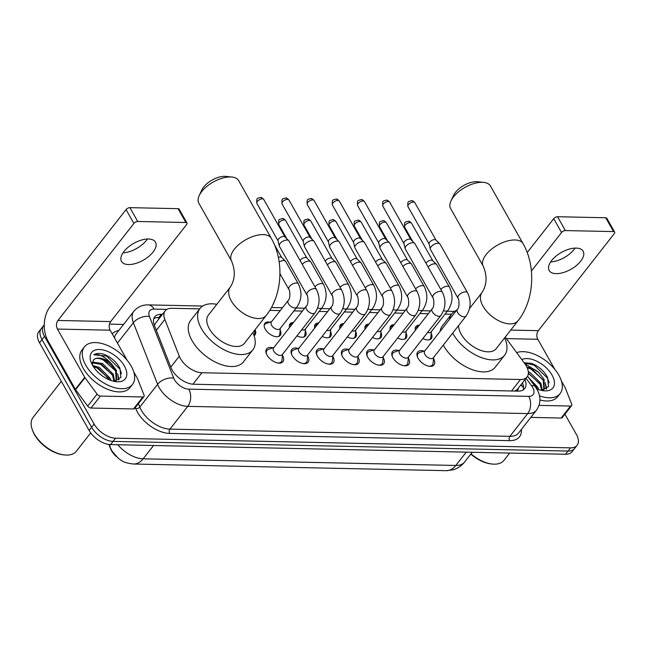 <?xml version="1.0" encoding="UTF-8"?>
<svg xmlns="http://www.w3.org/2000/svg" width="647" height="647" viewBox="0 0 647 647"><rect width="100%" height="100%" fill="white"/><g stroke="black" fill="none" stroke-linecap="round" stroke-linejoin="round"><path stroke-width="0.97" d="M415.423 330.205A9.762 5.435 -141.9 0 1 415.924 326.541A9.762 5.435 -141.9 0 1 419.361 325.182M390.246 329.671A9.762 5.435 -141.9 0 1 390.748 326.007A9.762 5.435 -141.9 0 1 394.185 324.64M365.07 329.137A9.762 5.435 -141.9 0 1 365.571 325.473A9.762 5.435 -141.9 0 1 369 324.107M339.893 328.603A9.762 5.435 -141.9 0 1 340.395 324.94A9.762 5.435 -141.9 0 1 343.824 323.573M314.717 328.061A9.762 5.435 -141.9 0 1 315.218 324.406A9.762 5.435 -141.9 0 1 318.647 323.039M289.541 327.528A9.762 5.435 -141.9 0 1 290.034 323.872A9.762 5.435 -141.9 0 1 293.471 322.505M280.151 330.132A9.762 5.435 -141.9 0 1 280.232 335.372A9.762 5.435 -141.9 0 1 273.01 335.874A9.762 5.435 -141.9 0 1 265.278 329.194A9.762 5.435 -141.9 0 1 264.858 323.33A9.762 5.435 -141.9 0 1 269.961 322.157M433.522 358.551A10.384 5.774 -141.9 0 1 433.587 358.664A10.384 5.774 -141.9 0 1 434.024 364.9A10.384 5.774 -141.9 0 1 426.341 365.442A10.384 5.774 -141.9 0 1 418.116 358.333A10.384 5.774 -141.9 0 1 417.671 352.097A10.384 5.774 -141.9 0 1 423.955 351.062M408.346 358.017A10.384 5.774 -141.9 0 1 408.411 358.131A10.384 5.774 -141.9 0 1 408.847 364.366A10.384 5.774 -141.9 0 1 401.164 364.9A10.384 5.774 -141.9 0 1 392.939 357.799A10.384 5.774 -141.9 0 1 392.494 351.564A10.384 5.774 -141.9 0 1 398.778 350.528M383.161 357.484A10.384 5.774 -141.9 0 1 383.226 357.589A10.384 5.774 -141.9 0 1 383.671 363.832A10.384 5.774 -141.9 0 1 375.988 364.366A10.384 5.774 -141.9 0 1 367.755 357.265A10.384 5.774 -141.9 0 1 367.318 351.022A10.384 5.774 -141.9 0 1 373.602 349.995M357.985 356.942A10.384 5.774 -141.9 0 1 358.05 357.055A10.384 5.774 -141.9 0 1 358.495 363.29A10.384 5.774 -141.9 0 1 350.811 363.832A10.384 5.774 -141.9 0 1 342.578 356.732A10.384 5.774 -141.9 0 1 342.142 350.488A10.384 5.774 -141.9 0 1 348.426 349.461M332.809 356.408A10.384 5.774 -141.9 0 1 332.873 356.521A10.384 5.774 -141.9 0 1 333.318 362.757A10.384 5.774 -141.9 0 1 325.635 363.299A10.384 5.774 -141.9 0 1 317.402 356.19A10.384 5.774 -141.9 0 1 316.957 349.954A10.384 5.774 -141.9 0 1 323.249 348.927M307.632 355.874A10.384 5.774 -141.9 0 1 307.697 355.987A10.384 5.774 -141.9 0 1 308.142 362.223A10.384 5.774 -141.9 0 1 300.459 362.765A10.384 5.774 -141.9 0 1 292.226 355.656A10.384 5.774 -141.9 0 1 291.781 349.42A10.384 5.774 -141.9 0 1 298.065 348.385M282.456 355.34A10.384 5.774 -141.9 0 1 282.521 355.454A10.384 5.774 -141.9 0 1 282.965 361.689A10.384 5.774 -141.9 0 1 275.274 362.231A10.384 5.774 -141.9 0 1 267.049 355.122A10.384 5.774 -141.9 0 1 266.604 348.887A10.384 5.774 -141.9 0 1 272.888 347.851M199.688 308.886L171.787 308.296A18.31 10.182 38.1 0 0 165.203 310.851A18.31 10.182 38.1 0 0 164.831 319.448L179.3 356.214A18.31 10.182 38.1 0 0 180.456 358.616A18.31 10.182 38.1 0 0 201.921 372.745L520.487 379.514A18.31 10.182 38.1 0 0 527.07 376.958A18.31 10.182 38.1 0 0 524.717 363.557L505.234 337.111M108.874 444.449L110.475 448.517A16.474 9.163 38.1 0 0 111.51 450.676A16.474 9.163 38.1 0 0 116.056 456.361M527.07 376.958L517.689 388.936A18.31 10.182 -141.9 0 1 515.481 390.675L515.716 390.683A6.106 3.397 38.1 0 0 518.336 388.119M155.725 322.95L154.415 325.473M514.519 391.055L515.481 390.675M451.46 314.24L445.039 314.102M428.306 313.746L419.863 313.569M403.13 313.213L394.678 313.035M377.953 312.679L369.502 312.493M352.777 312.145L344.325 311.959M327.6 311.603L319.149 311.425M302.424 311.07L293.973 310.892M280.248 310.6L269.783 310.374M255.039 329.744A9.762 5.435 -141.9 0 1 255.055 334.831A9.762 5.435 -141.9 0 1 254.085 335.656M305.327 330.666A9.762 5.435 -141.9 0 1 305.416 335.906A9.762 5.435 -141.9 0 1 296.973 335.842M330.504 331.207A9.762 5.435 -141.9 0 1 330.593 336.44A9.762 5.435 -141.9 0 1 322.157 336.383M355.68 331.741A9.762 5.435 -141.9 0 1 355.769 336.974A9.762 5.435 -141.9 0 1 347.334 336.917M380.857 332.275A9.762 5.435 -141.9 0 1 380.946 337.508A9.762 5.435 -141.9 0 1 372.51 337.451M406.033 332.809A9.762 5.435 -141.9 0 1 406.122 338.041A9.762 5.435 -141.9 0 1 397.687 337.985M431.217 333.342A9.762 5.435 -141.9 0 1 431.298 338.583A9.762 5.435 -141.9 0 1 422.863 338.518M564.936 414.193L576.315 434.315A18.31 10.182 -141.9 0 1 577.1 445.306L574.593 448.5A18.31 10.182 -141.9 0 1 568.009 451.056L113.088 441.391A18.31 10.182 -141.9 0 1 91.623 427.263L42.031 339.61A18.31 10.182 -141.9 0 1 41.254 328.611A18.31 10.182 -141.9 0 0 42.031 339.61L91.623 427.263A18.31 10.182 -141.9 0 0 113.088 441.391L568.009 451.056A18.31 10.182 -141.9 0 0 574.593 448.5L572.094 451.695A18.31 10.182 -141.9 0 1 565.51 454.251L110.588 444.586A18.31 10.182 -141.9 0 1 89.124 430.457L39.532 342.805A18.31 10.182 -141.9 0 1 38.755 331.806L43.753 325.417A18.31 10.182 -141.9 0 1 44.271 324.843M162.51 314.296L161.346 314.272A18.31 10.182 38.1 0 0 154.762 316.828A18.31 10.182 38.1 0 0 154.39 325.417L171.034 367.706A18.31 10.182 38.1 0 0 172.183 370.108A18.31 10.182 38.1 0 0 193.647 384.237L518.134 391.128A18.31 10.182 38.1 0 0 524.717 388.572A18.31 10.182 38.1 0 0 524.96 379.652M577.1 445.306A18.31 10.182 -141.9 0 1 570.508 447.861L115.587 438.197A18.31 10.182 -141.9 0 1 94.122 424.068L44.538 336.416A18.31 10.182 -141.9 0 1 43.753 325.417M109.472 324.123L123.569 324.422M522.461 382.846A18.31 10.182 -141.9 0 1 523.18 389.947M153.8 318.647A18.31 10.182 -141.9 0 1 158.847 317.467L160.003 317.491M148.503 239.01A19.523 9.673 150.5 0 0 128.235 247.146A19.523 9.673 150.5 0 0 121.507 261.396A19.523 9.673 150.5 0 0 128.502 264.558A19.523 9.673 150.5 0 0 148.77 256.43A19.523 9.673 150.5 0 0 155.498 242.172A19.523 9.673 150.5 0 0 148.503 239.01M142.882 396.975A3.049 1.698 38.1 0 0 143.982 396.546L134.6 408.524A3.049 1.698 -141.9 0 1 133.508 408.953L142.882 396.975L100.39 396.069L91.009 408.047A3.049 1.698 -141.9 0 1 87.693 406.098L75.602 389.688A3.049 1.698 -141.9 0 1 75.343 389.284L48.056 341.05A24.408 16.28 91.2 0 1 50.118 306.621L126.068 209.596A3.049 1.512 -29.5 0 1 129.901 207.647L137.73 221.484A3.049 1.512 150.5 0 0 133.897 223.433L57.947 320.459A6.106 4.068 -88.8 0 0 57.429 329.064L84.725 377.306A3.049 1.698 38.1 0 0 84.983 377.711L97.074 394.112A3.049 1.698 38.1 0 0 100.39 396.069M133.508 408.953L91.009 408.047M133.622 250.033A24.408 12.091 150.5 0 0 139.509 246.701M127.208 360.339L110.152 330.188A6.106 4.068 -88.8 0 1 110.661 321.583L186.611 224.549A3.049 1.512 150.5 0 0 186.999 223.005A3.049 1.512 150.5 0 0 185.907 222.511L178.071 208.666L129.901 207.647M178.071 208.666A3.049 1.512 -29.5 0 1 179.162 209.159L186.999 223.005M185.907 222.511L137.73 221.484M143.982 396.546A3.049 1.698 38.1 0 0 144.038 395.115L137.633 378.827A3.049 1.698 38.1 0 0 137.439 378.422L133.743 371.896M147.403 239.018A19.523 9.673 -29.5 0 1 139.218 246.903A19.523 9.673 -29.5 0 1 133.953 249.879A19.523 9.673 -29.5 0 1 122.97 252.84M90.709 432.892L76.338 451.25A27.457 15.277 -141.9 0 1 64.474 454.954L63.414 454.833A26.236 14.598 -141.9 0 1 34.55 434.711A26.236 14.598 -141.9 0 1 32.722 430.805L32.35 429.802A27.457 15.277 -141.9 0 1 33.094 417.396L61.328 381.326M64.474 454.954A27.457 15.277 -141.9 0 1 34.267 433.894A27.457 15.277 -141.9 0 1 32.35 429.802M131.195 366.129A30.514 16.976 -141.9 0 1 132.498 384.455A30.514 16.976 -141.9 0 1 109.925 386.041A30.514 16.976 -141.9 0 1 85.752 365.167A30.514 16.976 -141.9 0 1 84.45 346.841A30.514 16.976 -141.9 0 1 107.03 345.255A30.514 16.976 -141.9 0 1 131.195 366.129M132.498 384.455L129.998 387.65A30.514 16.976 -141.9 0 1 107.426 389.227A30.514 16.976 -141.9 0 1 83.253 368.361A30.514 16.976 -141.9 0 1 81.951 350.035L84.45 346.841M113.937 381.334L120.892 377.436L119.897 368.264C116.25 361.665 110.863 356.982 103.73 354.216C99.549 353.027 96.233 353.213 93.807 354.766C98.951 353.658 104.725 356.537 111.114 363.388A15.253 8.484 -141.9 0 0 93.532 359.999L92.238 364.714M92.57 365.312A21.359 11.881 -141.9 0 1 91.081 362.134A21.359 11.881 -141.9 0 1 100.964 349.615A21.359 11.881 -141.9 0 1 124.378 365.984A21.359 11.881 -141.9 0 1 116.064 381.69A21.359 11.881 -141.9 0 1 92.57 365.312M113.985 381.334L112.505 375.252L101.692 364.479L92.189 362.821M114.656 381.301L113.29 374.257L102.477 363.477L92.319 362.118M109.747 380.024L98.57 368.466L93.362 366.614M111.098 380.533L110.16 378.244L99.355 367.472L92.65 365.45M102.177 375.778L98.854 373.052M115.692 381.172L116.597 380.015L116.411 370.262L111.114 363.388M116.177 380.493L115.635 371.257C111.381 361.867 97.05 355.195 93.532 359.999M115.295 381.229L116.597 380.015M118.975 379.821L117.665 373.707M109.076 378.657L97.212 368.078L94.316 366.817M112.198 374.662L100.334 364.091L97.438 362.821M118.587 380.088L117.908 375.875M115.328 370.674L103.463 360.096L100.568 358.834M121.49 373.642L119.849 369.065L106.585 356.101L93.807 354.766M199.219 195.556L201.824 189.975A16.782 8.314 -29.5 0 1 224.752 176.332A16.782 8.314 -29.5 0 1 225.819 176.405L231.941 177.043A22.88 11.339 150.5 0 0 230.486 176.954A22.88 11.339 150.5 0 0 199.219 195.556A22.88 11.339 150.5 0 0 198.847 203.198L231.472 260.862A22.88 11.339 -29.5 0 1 239.358 244.154A22.88 11.339 -29.5 0 1 263.111 234.618A22.88 11.339 -29.5 0 1 271.303 238.331L238.678 180.659A22.88 11.339 150.5 0 0 231.941 177.043M231.472 260.862C235.565 270.648 235.168 279.399 230.275 287.131L208.399 315.081A22.88 12.73 38.1 0 0 209.377 328.822A22.88 12.73 38.1 0 0 227.509 344.479A22.88 12.73 38.1 0 0 244.437 343.29L266.313 315.34C282.44 295.048 284.413 261.121 271.303 238.331M252.856 332.534A33.563 18.674 -141.9 0 1 252.848 349.873A33.563 18.674 -141.9 0 1 228.011 351.612A33.563 18.674 -141.9 0 1 201.427 328.652A33.563 18.674 -141.9 0 1 199.988 308.498A33.563 18.674 -141.9 0 1 216.818 304.325M252.848 349.873L243.474 361.851A33.563 18.674 -141.9 0 1 218.637 363.59A33.563 18.674 -141.9 0 1 192.046 340.629A33.563 18.674 -141.9 0 1 190.614 320.475L199.988 308.498M450.999 200.91L453.596 195.329A16.782 8.314 -29.5 0 1 476.524 181.686A16.782 8.314 -29.5 0 1 477.591 181.75L483.713 182.397A22.88 11.339 150.5 0 0 482.258 182.308A22.88 11.339 150.5 0 0 450.999 200.91A22.88 11.339 150.5 0 0 450.619 208.544L483.252 266.216A22.88 11.339 -29.5 0 1 491.13 249.507A22.88 11.339 -29.5 0 1 514.883 239.972A22.88 11.339 -29.5 0 1 523.083 243.676L490.458 186.012A22.88 11.339 150.5 0 0 483.713 182.397M458.537 325.643A22.88 12.73 38.1 0 0 461.149 334.167A22.88 12.73 38.1 0 0 479.281 349.825A22.88 12.73 38.1 0 0 496.217 348.636L518.093 320.686C534.22 300.402 536.185 266.475 523.083 243.676M504.628 337.88A33.563 18.674 -141.9 0 1 504.62 355.219A33.563 18.674 -141.9 0 1 479.791 356.966A33.563 18.674 -141.9 0 1 453.199 334.006A33.563 18.674 -141.9 0 1 452.706 333.1M504.62 355.219L495.246 367.197A33.563 18.674 -141.9 0 1 470.409 368.944A33.563 18.674 -141.9 0 1 443.818 345.983A33.563 18.674 -141.9 0 1 443.324 345.077M449.511 319.359A33.563 18.674 -141.9 0 1 451.768 313.844A33.563 18.674 -141.9 0 1 456.58 310.334M440.13 331.337A33.563 18.674 -141.9 0 1 442.386 325.829L451.768 313.844M277.846 362.999A9.155 5.095 38.1 0 0 281.364 361.73A9.155 5.095 38.1 0 0 282.003 360.064L282.561 354.265M273.818 351.208A5.491 3.057 38.1 0 0 278.17 354.968A5.491 3.057 38.1 0 0 282.238 354.677L314.992 312.833A5.491 3.057 38.1 0 1 313.269 313.601A5.491 3.057 38.1 0 1 306.573 309.363A5.491 3.057 38.1 0 1 306.338 306.063L273.584 347.908A5.491 3.057 38.1 0 0 273.818 351.208M316.472 289.532A5.491 2.717 -29.5 0 0 314.757 288.659A5.491 2.717 -29.5 0 0 314.507 288.643A5.491 2.717 -29.5 0 0 308.805 290.932A5.491 2.717 -29.5 0 0 306.913 294.943L279.407 246.313A5.491 2.717 -29.5 0 1 279.261 245.949A5.491 2.717 -29.5 0 1 280.094 243.523A5.491 2.717 -29.5 0 1 287.001 240.021A5.491 2.717 -29.5 0 1 288.724 240.595A5.491 2.717 -29.5 0 1 288.966 240.91L316.472 289.532C320.362 297.685 319.869 305.449 314.992 312.833M278.121 240.951A3.963 1.965 -29.5 0 1 278.024 240.684A3.963 1.965 -29.5 0 1 278.622 238.937A3.963 1.965 -29.5 0 1 283.604 236.406A3.963 1.965 -29.5 0 1 284.858 236.818L288.724 240.595M273.907 347.496L268.416 349.429A9.155 5.095 38.1 0 0 266.952 350.448A9.155 5.095 38.1 0 0 266.564 354.168M303.022 363.533A9.155 5.095 38.1 0 0 306.541 362.263A9.155 5.095 38.1 0 0 307.179 360.597L307.737 354.799M298.995 351.742A5.491 3.057 38.1 0 0 303.346 355.502A5.491 3.057 38.1 0 0 307.414 355.211L340.168 313.366A5.491 3.057 38.1 0 1 338.446 314.135A5.491 3.057 38.1 0 1 331.749 309.897A5.491 3.057 38.1 0 1 331.515 306.597L298.76 348.442A5.491 3.057 38.1 0 0 298.995 351.742M341.656 290.066A5.491 2.717 -29.5 0 0 339.934 289.193A5.491 2.717 -29.5 0 0 339.683 289.177A5.491 2.717 -29.5 0 0 333.989 291.465A5.491 2.717 -29.5 0 0 332.097 295.477L304.583 246.855A5.491 2.717 -29.5 0 1 304.438 246.483A5.491 2.717 -29.5 0 1 305.271 244.056A5.491 2.717 -29.5 0 1 312.178 240.555A5.491 2.717 -29.5 0 1 313.9 241.129A5.491 2.717 -29.5 0 1 314.143 241.444L341.656 290.066C345.538 298.218 345.045 305.982 340.168 313.366M303.297 241.485A3.963 1.965 -29.5 0 1 303.2 241.226A3.963 1.965 -29.5 0 1 303.799 239.471A3.963 1.965 -29.5 0 1 308.781 236.939A3.963 1.965 -29.5 0 1 310.034 237.36L313.9 241.129M299.084 348.029L293.592 349.962A9.155 5.095 38.1 0 0 292.129 350.981A9.155 5.095 38.1 0 0 291.74 354.702M328.199 364.067A9.155 5.095 38.1 0 0 331.725 362.797A9.155 5.095 38.1 0 0 332.356 361.131L332.914 355.332M324.171 352.275A5.491 3.057 38.1 0 0 328.522 356.036A5.491 3.057 38.1 0 0 332.59 355.753L365.345 313.9A5.491 3.057 38.1 0 1 363.622 314.668A5.491 3.057 38.1 0 1 356.934 310.431A5.491 3.057 38.1 0 1 356.699 307.131L323.937 348.976A5.491 3.057 38.1 0 0 324.171 352.275M366.833 290.6A5.491 2.717 -29.5 0 0 365.118 289.727A5.491 2.717 -29.5 0 0 364.868 289.71A5.491 2.717 -29.5 0 0 359.166 291.999A5.491 2.717 -29.5 0 0 357.273 296.011L329.76 247.389A5.491 2.717 -29.5 0 1 329.622 247.025A5.491 2.717 -29.5 0 1 330.447 244.598A5.491 2.717 -29.5 0 1 337.354 241.088A5.491 2.717 -29.5 0 1 339.077 241.671A5.491 2.717 -29.5 0 1 339.319 241.978L366.833 290.6C370.715 298.752 370.221 306.516 365.345 313.9M328.482 242.018A3.963 1.965 -29.5 0 1 328.377 241.76A3.963 1.965 -29.5 0 1 328.975 240.005A3.963 1.965 -29.5 0 1 333.965 237.473A3.963 1.965 -29.5 0 1 335.211 237.894L339.077 241.671M324.268 348.563L318.769 350.496A9.155 5.095 38.1 0 0 317.305 351.515A9.155 5.095 38.1 0 0 316.917 355.235M353.383 364.601A9.155 5.095 38.1 0 0 356.901 363.331A9.155 5.095 38.1 0 0 357.532 361.665L358.09 355.866M349.356 352.809A5.491 3.057 38.1 0 0 353.707 356.57A5.491 3.057 38.1 0 0 357.767 356.287L390.521 314.442A5.491 3.057 38.1 0 1 388.798 315.202A5.491 3.057 38.1 0 1 382.11 310.964A5.491 3.057 38.1 0 1 381.876 307.665L349.121 349.517A5.491 3.057 38.1 0 0 349.356 352.809M392.009 291.134A5.491 2.717 -29.5 0 0 390.295 290.26A5.491 2.717 -29.5 0 0 390.044 290.244A5.491 2.717 -29.5 0 0 384.342 292.533A5.491 2.717 -29.5 0 0 382.45 296.544L354.936 247.922A5.491 2.717 -29.5 0 1 354.799 247.558A5.491 2.717 -29.5 0 1 355.632 245.132A5.491 2.717 -29.5 0 1 362.53 241.622A5.491 2.717 -29.5 0 1 364.261 242.204A5.491 2.717 -29.5 0 1 364.496 242.512L392.009 291.134C395.891 299.286 395.398 307.058 390.521 314.442M353.658 242.56A3.963 1.965 -29.5 0 1 353.553 242.293A3.963 1.965 -29.5 0 1 354.152 240.538A3.963 1.965 -29.5 0 1 359.142 238.007A3.963 1.965 -29.5 0 1 360.387 238.428L364.261 242.204M349.445 349.097L343.953 351.03A9.155 5.095 38.1 0 0 342.481 352.049A9.155 5.095 38.1 0 0 342.093 355.769M378.56 365.134A9.155 5.095 38.1 0 0 382.078 363.865A9.155 5.095 38.1 0 0 382.709 362.199L383.267 356.408M374.532 353.351A5.491 3.057 38.1 0 0 378.883 357.104A5.491 3.057 38.1 0 0 382.943 356.82L415.697 314.976A5.491 3.057 38.1 0 1 413.975 315.736A5.491 3.057 38.1 0 1 407.286 311.498A5.491 3.057 38.1 0 1 407.052 308.207L374.298 350.051A5.491 3.057 38.1 0 0 374.532 353.351M417.186 291.676A5.491 2.717 -29.5 0 0 415.471 290.794A5.491 2.717 -29.5 0 0 415.22 290.786A5.491 2.717 -29.5 0 0 409.519 293.067A5.491 2.717 -29.5 0 0 407.626 297.078L380.113 248.456A5.491 2.717 -29.5 0 1 379.975 248.092A5.491 2.717 -29.5 0 1 380.808 245.666A5.491 2.717 -29.5 0 1 387.707 242.156A5.491 2.717 -29.5 0 1 389.437 242.738A5.491 2.717 -29.5 0 1 389.672 243.046L417.186 291.676C421.068 299.82 420.574 307.592 415.697 314.976M378.835 243.094A3.963 1.965 -29.5 0 1 378.73 242.827A3.963 1.965 -29.5 0 1 379.328 241.072A3.963 1.965 -29.5 0 1 384.318 238.541A3.963 1.965 -29.5 0 1 385.563 238.961L389.437 242.738M374.621 349.639L369.13 351.564A9.155 5.095 38.1 0 0 367.658 352.583A9.155 5.095 38.1 0 0 367.278 356.303M403.736 365.676A9.155 5.095 38.1 0 0 407.254 364.407A9.155 5.095 38.1 0 0 407.885 362.732L408.443 356.942M399.709 353.885A5.491 3.057 38.1 0 0 404.06 357.637A5.491 3.057 38.1 0 0 408.12 357.354L440.874 315.51A5.491 3.057 38.1 0 1 439.151 316.27A5.491 3.057 38.1 0 1 432.463 312.04A5.491 3.057 38.1 0 1 432.228 308.74L399.474 350.585A5.491 3.057 38.1 0 0 399.709 353.885M442.362 292.209A5.491 2.717 -29.5 0 0 440.647 291.328A5.491 2.717 -29.5 0 0 440.397 291.32A5.491 2.717 -29.5 0 0 434.695 293.609A5.491 2.717 -29.5 0 0 432.803 297.612L405.297 248.99A5.491 2.717 -29.5 0 1 405.151 248.626A5.491 2.717 -29.5 0 1 405.984 246.2A5.491 2.717 -29.5 0 1 412.883 242.69A5.491 2.717 -29.5 0 1 414.614 243.272A5.491 2.717 -29.5 0 1 414.856 243.579L442.362 292.209C446.252 300.362 445.751 308.126 440.874 315.51M404.011 243.628A3.963 1.965 -29.5 0 1 403.906 243.361A3.963 1.965 -29.5 0 1 404.512 241.614A3.963 1.965 -29.5 0 1 409.494 239.075A3.963 1.965 -29.5 0 1 410.74 239.495L414.614 243.272M399.797 350.173L394.306 352.105A9.155 5.095 38.1 0 0 392.842 353.116A9.155 5.095 38.1 0 0 392.454 356.837M428.912 366.21A9.155 5.095 38.1 0 0 432.431 364.94A9.155 5.095 38.1 0 0 433.069 363.274L433.627 357.476M424.885 354.419A5.491 3.057 38.1 0 0 429.236 358.171A5.491 3.057 38.1 0 0 433.296 357.888L466.058 316.043A5.491 3.057 38.1 0 1 464.328 316.812A5.491 3.057 38.1 0 1 457.639 312.574A5.491 3.057 38.1 0 1 457.405 309.274L424.65 351.119A5.491 3.057 38.1 0 0 424.885 354.419M467.538 292.743A5.491 2.717 -29.5 0 0 465.824 291.862A5.491 2.717 -29.5 0 0 465.573 291.854A5.491 2.717 -29.5 0 0 459.871 294.142A5.491 2.717 -29.5 0 0 457.979 298.154L430.473 249.524A5.491 2.717 -29.5 0 1 430.328 249.16A5.491 2.717 -29.5 0 1 431.161 246.733A5.491 2.717 -29.5 0 1 438.059 243.232A5.491 2.717 -29.5 0 1 439.79 243.806A5.491 2.717 -29.5 0 1 440.033 244.121L467.538 292.743C471.428 300.895 470.927 308.659 466.058 316.043M429.187 244.162A3.963 1.965 -29.5 0 1 429.082 243.895A3.963 1.965 -29.5 0 1 429.689 242.148A3.963 1.965 -29.5 0 1 434.671 239.616A3.963 1.965 -29.5 0 1 435.916 240.029L439.79 243.806M424.974 350.706L419.482 352.639A9.155 5.095 38.1 0 0 418.019 353.658A9.155 5.095 38.1 0 0 417.63 357.379M253.956 335.259L253.956 335.259A9.155 5.095 38.1 0 0 254.586 333.593L254.942 329.865M278.137 336.602A9.155 5.095 38.1 0 0 279.132 335.793A9.155 5.095 38.1 0 0 279.763 334.127L280.321 328.328M288.222 300.41L271.352 321.971A5.491 3.057 38.1 0 0 271.586 325.271A5.491 3.057 38.1 0 0 275.937 329.032A5.491 3.057 38.1 0 0 279.997 328.741L296.876 307.179A5.491 3.057 38.1 0 1 295.153 307.948A5.491 3.057 38.1 0 1 288.457 303.71A5.491 3.057 38.1 0 1 288.222 300.41C291.093 298.218 289.403 288.222 288.805 289.29A5.491 2.717 -29.5 0 1 290.697 285.278A5.491 2.717 -29.5 0 1 296.391 282.99A5.491 2.717 -29.5 0 1 296.649 283.006A5.491 2.717 -29.5 0 1 298.364 283.879L285.675 261.461A5.491 2.717 -29.5 0 0 285.44 261.145A5.491 2.717 -29.5 0 0 283.709 260.571A5.491 2.717 -29.5 0 0 279.18 262.019M278.356 257.344A3.963 1.965 -29.5 0 1 280.321 256.956A3.963 1.965 -29.5 0 1 281.566 257.377L285.44 261.145M271.675 321.559L266.184 323.492A9.155 5.095 38.1 0 0 264.712 324.511A9.155 5.095 38.1 0 0 264.162 325.667M303.314 337.144A9.155 5.095 38.1 0 0 304.308 336.327A9.155 5.095 38.1 0 0 304.939 334.661L305.497 328.862M301.72 329.784A5.491 3.057 38.1 0 0 305.174 329.283L322.052 307.713A5.491 3.057 38.1 0 1 320.33 308.482A5.491 3.057 38.1 0 1 317.709 307.883M302.214 264.332A5.491 2.717 -29.5 0 1 308.886 261.105A5.491 2.717 -29.5 0 1 310.617 261.687A5.491 2.717 -29.5 0 1 310.851 261.995L323.54 284.413C327.422 292.565 326.929 300.329 322.052 307.713M300.119 260.628A3.963 1.965 -29.5 0 1 300.507 260.021A3.963 1.965 -29.5 0 1 305.497 257.49A3.963 1.965 -29.5 0 1 306.743 257.91L310.617 261.687M292.63 323.581L291.36 324.026A9.155 5.095 38.1 0 0 289.888 325.045A9.155 5.095 38.1 0 0 289.338 326.201M328.49 337.677A9.155 5.095 38.1 0 0 329.485 336.861A9.155 5.095 38.1 0 0 330.124 335.195L330.674 329.396M326.897 330.318A5.491 3.057 38.1 0 0 330.35 329.816L347.229 308.255A5.491 3.057 38.1 0 1 345.506 309.015A5.491 3.057 38.1 0 1 342.886 308.417M327.398 264.866A5.491 2.717 -29.5 0 1 334.062 261.639A5.491 2.717 -29.5 0 1 335.793 262.221A5.491 2.717 -29.5 0 1 336.028 262.528L348.717 284.947C352.599 293.099 352.105 300.871 347.229 308.255M325.295 261.162A3.963 1.965 -29.5 0 1 325.684 260.555A3.963 1.965 -29.5 0 1 330.674 258.024A3.963 1.965 -29.5 0 1 331.919 258.444L335.793 262.221M317.806 324.115L316.537 324.559A9.155 5.095 38.1 0 0 315.073 325.578A9.155 5.095 38.1 0 0 314.523 326.743M353.666 338.211A9.155 5.095 38.1 0 0 354.661 337.394A9.155 5.095 38.1 0 0 355.3 335.728L355.858 329.938M352.073 330.852A5.491 3.057 38.1 0 0 355.526 330.35L372.405 308.789A5.491 3.057 38.1 0 1 370.682 309.549A5.491 3.057 38.1 0 1 368.062 308.951M352.575 265.399A5.491 2.717 -29.5 0 1 359.239 262.172A5.491 2.717 -29.5 0 1 360.969 262.755A5.491 2.717 -29.5 0 1 361.212 263.062L373.893 285.489C377.783 293.633 377.282 301.405 372.405 308.789M350.472 261.695A3.963 1.965 -29.5 0 1 350.868 261.089A3.963 1.965 -29.5 0 1 355.85 258.557A3.963 1.965 -29.5 0 1 357.095 258.978L360.969 262.755M342.983 324.648L341.713 325.093A9.155 5.095 38.1 0 0 340.249 326.112A9.155 5.095 38.1 0 0 339.699 327.277M378.843 338.745A9.155 5.095 38.1 0 0 379.838 337.928A9.155 5.095 38.1 0 0 380.476 336.262L381.034 330.471M377.25 331.393A5.491 3.057 38.1 0 0 380.711 330.884L397.582 309.323A5.491 3.057 38.1 0 1 395.859 310.083A5.491 3.057 38.1 0 1 393.239 309.484M377.751 265.933A5.491 2.717 -29.5 0 1 384.423 262.706A5.491 2.717 -29.5 0 1 386.146 263.289A5.491 2.717 -29.5 0 1 386.388 263.596L399.07 286.023C402.96 294.175 402.458 301.939 397.582 309.323M375.656 262.229A3.963 1.965 -29.5 0 1 376.044 261.631A3.963 1.965 -29.5 0 1 381.026 259.091A3.963 1.965 -29.5 0 1 382.272 259.512L386.146 263.289M368.159 325.182L366.889 325.635A9.155 5.095 38.1 0 0 365.426 326.646A9.155 5.095 38.1 0 0 364.876 327.811M404.019 339.279A9.155 5.095 38.1 0 0 405.014 338.47A9.155 5.095 38.1 0 0 405.653 336.796L406.211 331.005M402.434 331.927A5.491 3.057 38.1 0 0 405.887 331.418L422.766 309.856A5.491 3.057 38.1 0 1 421.043 310.625A5.491 3.057 38.1 0 1 418.415 310.018M402.927 266.467A5.491 2.717 -29.5 0 1 409.6 263.248A5.491 2.717 -29.5 0 1 411.322 263.822A5.491 2.717 -29.5 0 1 411.565 264.138L424.246 286.556C428.136 294.708 427.643 302.472 422.766 309.856M400.833 262.763A3.963 1.965 -29.5 0 1 401.221 262.164A3.963 1.965 -29.5 0 1 406.203 259.633A3.963 1.965 -29.5 0 1 407.456 260.045L411.322 263.822M393.344 325.716L392.066 326.169A9.155 5.095 38.1 0 0 390.602 327.18A9.155 5.095 38.1 0 0 390.052 328.344M429.204 339.812A9.155 5.095 38.1 0 0 430.198 339.004A9.155 5.095 38.1 0 0 430.829 337.338L431.387 331.539M427.61 332.461A5.491 3.057 38.1 0 0 431.064 331.951L447.942 310.39A5.491 3.057 38.1 0 1 446.22 311.158A5.491 3.057 38.1 0 1 443.599 310.552M428.104 267.009A5.491 2.717 -29.5 0 1 434.776 263.782A5.491 2.717 -29.5 0 1 436.499 264.356A5.491 2.717 -29.5 0 1 436.741 264.672L449.43 287.09C453.312 295.242 452.819 303.006 447.942 310.39M426.009 263.297A3.963 1.965 -29.5 0 1 426.397 262.698A3.963 1.965 -29.5 0 1 431.379 260.167A3.963 1.965 -29.5 0 1 432.633 260.579L436.499 264.356M418.52 326.258L417.242 326.703A9.155 5.095 38.1 0 0 415.778 327.722A9.155 5.095 38.1 0 0 415.228 328.878M576.154 248.092A19.523 9.673 150.5 0 0 555.886 256.228A19.523 9.673 150.5 0 0 549.157 270.486A19.523 9.673 150.5 0 0 556.153 273.649A19.523 9.673 150.5 0 0 576.42 265.513A19.523 9.673 150.5 0 0 583.149 251.254A19.523 9.673 150.5 0 0 576.154 248.092M570.533 406.057A3.049 1.698 38.1 0 0 571.633 405.637L562.259 417.614A3.049 1.698 -141.9 0 1 561.159 418.035L570.533 406.057L539.056 405.394M561.159 418.035L530.831 417.396M561.281 259.123A24.408 12.091 150.5 0 0 567.16 255.791M527.208 252.556L553.719 218.678A3.049 1.512 -29.5 0 1 557.552 216.729L565.381 230.575A3.049 1.512 150.5 0 0 561.547 232.524L531.389 271.044M554.859 369.421L537.803 339.279A6.106 4.068 -88.8 0 1 538.32 330.666L614.27 233.64A3.049 1.512 150.5 0 0 614.65 232.087A3.049 1.512 150.5 0 0 613.558 231.594L605.729 217.756L557.552 216.729M605.729 217.756A3.049 1.512 -29.5 0 1 606.821 218.249L614.65 232.087M613.558 231.594L565.381 230.575M571.633 405.637A3.049 1.698 38.1 0 0 571.697 404.197L565.284 387.917A3.049 1.698 38.1 0 0 565.09 387.513L561.394 380.978M575.054 248.108A19.523 9.673 -29.5 0 1 566.869 255.994A19.523 9.673 -29.5 0 1 561.604 258.97A19.523 9.673 -29.5 0 1 550.629 261.93M509.682 453.062L503.989 460.341A27.457 15.277 -141.9 0 1 492.132 464.036L491.073 463.923A26.236 14.598 -141.9 0 1 470.814 454.105M492.132 464.036A27.457 15.277 -141.9 0 1 471.016 453.846M516.686 352.647A30.514 16.976 -141.9 0 1 558.854 375.22A30.514 16.976 -141.9 0 1 560.156 393.538A30.514 16.976 -141.9 0 1 539.509 395.867M560.156 393.538L557.657 396.732A30.514 16.976 -141.9 0 1 539.946 399.975M541.588 390.424L548.543 386.518L547.548 377.347C543.901 370.747 538.514 366.065 531.389 363.307L524.135 362.765M524.782 363.638L538.765 372.47A15.253 8.484 -141.9 0 0 526.941 367.213M521.797 359.586A21.359 11.881 -141.9 0 1 552.037 375.074A21.359 11.881 -141.9 0 1 543.723 390.78A21.359 11.881 -141.9 0 1 536.687 388.815M541.636 390.424L540.164 384.342L528.373 373.084M542.307 390.384L540.941 383.339L530.128 372.567L528.316 371.726M537.406 389.114L530.872 380.695M538.757 389.615L537.819 387.335L528.405 377.347M543.351 390.254L544.248 389.106L544.07 379.344L538.765 372.47M543.836 389.583L543.286 380.347L532.473 369.574L527.159 367.698M542.946 390.319L544.248 389.106M546.626 388.912L545.316 382.798M536.727 387.747L531.939 382.151M539.857 383.752L528.356 373.368M546.246 389.179L545.558 384.965M542.979 379.757L531.114 369.178L528.219 367.917M549.141 382.733L547.508 378.155L534.236 365.191L524.232 362.894M170.792 367.092L179.3 356.214M523.52 387.974L522.493 386.477A18.31 6.81 143.6 0 0 520.528 385.321M157.828 317.483A18.31 12.212 91.2 0 1 159.025 318.736M154.762 324.568A18.31 11.056 158.5 0 0 154.091 324.584M515.716 390.683A18.31 12.212 91.2 0 1 515.942 391.087M192.952 384.205L201.921 372.745M156.315 330.318L164.831 319.448M511.502 390.99L520.487 379.514M109.812 444.546A21.359 12.891 158.5 0 0 110.362 447.732L109.076 444.473M117.819 444.74A24.408 13.579 38.1 0 0 143.141 458.812L455.812 465.46A24.408 13.579 38.1 0 0 464.595 462.047C461.521 465.897 457.639 468.485 452.94 469.827L446.228 470.668A21.359 14.25 -88.8 0 0 455.812 465.46L466.236 452.14M153.565 445.5L143.141 458.812A21.359 14.25 91.2 0 1 133.549 464.02C122.566 462.751 121.871 460.527 118.458 458.497L111.842 450.83L110.362 447.732M565.51 454.251L570.508 447.861M110.588 444.586L115.587 438.197M89.124 430.457L94.122 424.068M39.532 342.805L44.538 336.416M166.918 309.371L154.115 309.104A12.204 6.785 38.1 0 0 149.473 316.537L173.711 378.123A12.204 6.785 38.1 0 0 174.48 379.724A12.204 6.785 38.1 0 0 188.795 389.146L528.728 396.368A12.204 6.785 38.1 0 0 532.602 387.335A12.204 6.785 38.1 0 0 531.559 385.733L526.051 378.26M528.728 396.368A12.204 8.144 -88.8 0 1 527.701 413.579L187.759 406.356A24.408 13.579 -141.9 0 1 159.138 387.521A24.408 13.579 -141.9 0 1 157.601 384.318L139.792 407.076A24.408 13.579 38.1 0 0 141.329 410.279A24.408 13.579 38.1 0 0 169.943 429.115L509.885 436.345A24.408 13.579 38.1 0 0 518.668 432.932L536.484 410.174A24.408 13.579 -141.9 0 1 527.701 413.579L509.885 436.345A3.049 2.038 91.2 0 0 509.626 440.647L169.684 433.417A3.049 2.038 91.2 0 1 169.943 429.115L187.759 406.356A12.204 8.144 -88.8 0 0 188.795 389.146M536.484 410.174C540.916 403.582 541.078 396.635 536.97 389.308L535.134 386.477A12.204 4.537 143.6 0 0 531.559 385.733M169.684 433.417A27.457 15.277 -141.9 0 1 137.487 412.228A27.457 15.277 -141.9 0 1 135.765 408.629L135.344 407.578M112.263 333.925A27.457 15.277 -141.9 0 1 118.797 330.512M521.417 429.422A27.457 15.277 -141.9 0 1 509.626 440.647M173.711 378.123A12.204 7.368 158.5 0 0 157.601 384.318L133.371 322.732L117.439 343.08M149.473 316.537A12.204 7.368 158.5 0 0 133.371 322.732A24.408 13.579 -141.9 0 1 133.864 311.272L116.048 334.03A24.408 13.579 38.1 0 0 114.446 337.783M138.434 403.631L139.792 407.076A3.049 1.844 -21.5 0 1 135.765 408.629M154.115 309.104A12.204 8.144 -88.8 0 0 148.123 304.883C142.275 304.786 137.52 306.913 133.864 311.272M158.847 317.467L161.346 314.272M110.661 321.583L57.947 320.459M110.152 330.188L57.429 329.064M75.343 389.284L84.725 377.306M133.897 223.433L126.068 209.596M84.983 377.711L75.602 389.688M87.693 406.098L97.074 394.112M230.275 287.131A22.88 12.73 38.1 0 0 231.254 300.871A22.88 12.73 38.1 0 0 258.088 318.534A22.88 12.73 38.1 0 0 266.313 315.34M483.252 266.216C487.337 275.994 486.94 284.753 482.055 292.476A22.88 12.73 38.1 0 0 483.034 306.217A22.88 12.73 38.1 0 0 509.86 323.88A22.88 12.73 38.1 0 0 518.093 320.686M263.782 199.494C262.27 197.869 261.153 197.198 260.418 197.481C257.296 198.75 256.382 197.092 256.875 203.401A3.963 1.965 -29.5 0 1 258.242 200.505A3.963 1.965 -29.5 0 1 262.358 198.847A3.963 1.965 -29.5 0 1 263.782 199.494L284.955 236.923M260.418 197.481A3.963 2.645 91.2 0 1 262.358 198.847M288.958 200.028C287.454 198.403 286.33 197.731 285.594 198.014C282.472 199.284 281.558 197.626 282.052 203.934A3.963 1.965 -29.5 0 1 283.418 201.039A3.963 1.965 -29.5 0 1 287.535 199.389A3.963 1.965 -29.5 0 1 288.958 200.028L310.139 237.457M285.594 198.014A3.963 2.645 91.2 0 1 287.535 199.389M314.135 200.562C312.63 198.936 311.506 198.265 310.77 198.548C307.657 199.818 306.735 198.16 307.236 204.468A3.963 1.965 -29.5 0 1 308.603 201.573A3.963 1.965 -29.5 0 1 312.719 199.923A3.963 1.965 -29.5 0 1 314.135 200.562L335.316 237.991M310.77 198.548A3.963 2.645 91.2 0 1 312.719 199.923M339.311 201.096C337.807 199.47 336.683 198.799 335.947 199.082C332.833 200.36 331.911 198.694 332.412 205.002A3.963 1.965 -29.5 0 1 333.779 202.107A3.963 1.965 -29.5 0 1 337.896 200.457A3.963 1.965 -29.5 0 1 339.311 201.096L360.492 238.525M335.947 199.082A3.963 2.645 91.2 0 1 337.896 200.457M364.496 201.629C362.983 200.004 361.859 199.341 361.123 199.624C358.009 200.893 357.087 199.227 357.589 205.536A3.963 1.965 -29.5 0 1 358.956 202.64A3.963 1.965 -29.5 0 1 363.072 200.991A3.963 1.965 -29.5 0 1 364.496 201.629L385.669 239.067M361.123 199.624A3.963 2.645 91.2 0 1 363.072 200.991M389.672 202.171C388.16 200.546 387.035 199.874 386.299 200.158C383.186 201.427 382.272 199.769 382.765 206.078A3.963 1.965 -29.5 0 1 384.132 203.182A3.963 1.965 -29.5 0 1 388.249 201.524A3.963 1.965 -29.5 0 1 389.672 202.171L410.845 239.6M386.299 200.158A3.963 2.645 91.2 0 1 388.249 201.524M414.848 202.705C413.336 201.08 412.212 200.408 411.476 200.691C408.362 201.961 407.448 200.303 407.942 206.611A3.963 1.965 -29.5 0 1 409.308 203.716A3.963 1.965 -29.5 0 1 413.425 202.058A3.963 1.965 -29.5 0 1 414.848 202.705L436.021 240.134M411.476 200.691A3.963 2.645 91.2 0 1 413.425 202.058M285.667 220.578C284.162 218.953 283.038 218.282 282.302 218.565C279.189 219.834 278.267 218.176 278.768 224.485A3.963 1.965 -29.5 0 1 280.135 221.589A3.963 1.965 -29.5 0 1 284.251 219.94A3.963 1.965 -29.5 0 1 285.667 220.578L306.848 258.007M282.302 218.565A3.963 2.645 91.2 0 1 284.251 219.94M314.903 286.75A5.491 2.717 -29.5 0 1 321.575 283.523A5.491 2.717 -29.5 0 1 321.826 283.54A5.491 2.717 -29.5 0 1 323.54 284.413M310.851 221.112C309.339 219.487 308.215 218.815 307.479 219.107C304.365 220.376 303.443 218.71 303.944 225.019A3.963 1.965 -29.5 0 1 305.311 222.123A3.963 1.965 -29.5 0 1 309.428 220.473A3.963 1.965 -29.5 0 1 310.851 221.112L332.024 258.541M307.479 219.107A3.963 2.645 91.2 0 1 309.428 220.473M340.079 287.284A5.491 2.717 -29.5 0 1 346.752 284.057A5.491 2.717 -29.5 0 1 347.002 284.073A5.491 2.717 -29.5 0 1 348.717 284.947M336.028 221.646C334.515 220.02 333.391 219.357 332.655 219.64C329.541 220.91 328.627 219.244 329.121 225.552A3.963 1.965 -29.5 0 1 330.488 222.657A3.963 1.965 -29.5 0 1 334.604 221.007A3.963 1.965 -29.5 0 1 336.028 221.646L357.201 259.083M332.655 219.64A3.963 2.645 91.2 0 1 334.604 221.007M365.256 287.818A5.491 2.717 -29.5 0 1 371.928 284.599A5.491 2.717 -29.5 0 1 372.179 284.607A5.491 2.717 -29.5 0 1 373.893 285.489M361.204 222.188C359.692 220.562 358.567 219.891 357.831 220.174C354.718 221.444 353.804 219.786 354.297 226.094A3.963 1.965 -29.5 0 1 355.664 223.199A3.963 1.965 -29.5 0 1 359.781 221.541A3.963 1.965 -29.5 0 1 361.204 222.188L382.377 259.617M357.831 220.174A3.963 2.645 91.2 0 1 359.781 221.541M390.432 288.352A5.491 2.717 -29.5 0 1 397.104 285.133A5.491 2.717 -29.5 0 1 397.355 285.141A5.491 2.717 -29.5 0 1 399.07 286.023M386.38 222.722C384.868 221.096 383.752 220.425 383.016 220.708C379.894 221.978 378.98 220.32 379.474 226.628A3.963 1.965 -29.5 0 1 380.84 223.733A3.963 1.965 -29.5 0 1 384.957 222.075A3.963 1.965 -29.5 0 1 386.38 222.722L407.553 260.151M383.016 220.708A3.963 2.645 91.2 0 1 384.957 222.075M415.609 288.894A5.491 2.717 -29.5 0 1 422.281 285.667A5.491 2.717 -29.5 0 1 422.531 285.675A5.491 2.717 -29.5 0 1 424.246 286.556M411.557 223.255C410.052 221.63 408.928 220.959 408.192 221.242C405.079 222.511 404.157 220.853 404.65 227.162A3.963 1.965 -29.5 0 1 406.017 224.266A3.963 1.965 -29.5 0 1 410.133 222.617A3.963 1.965 -29.5 0 1 411.557 223.255L432.738 260.684M408.192 221.242A3.963 2.645 91.2 0 1 410.133 222.617M440.793 289.427A5.491 2.717 -29.5 0 1 447.457 286.2A5.491 2.717 -29.5 0 1 447.708 286.217A5.491 2.717 -29.5 0 1 449.43 287.09M538.32 330.666L510.734 330.083M537.803 339.279L506.342 338.607M561.547 232.524L553.719 218.678M522.493 386.477L521.094 384.585M155.725 322.958L165.203 310.851M446.228 470.668L133.549 464.02M464.595 462.047L472.253 452.269M454.485 311.393L447.271 311.239M430.546 310.892L422.095 310.706M405.37 310.35L396.918 310.172M380.193 309.816L371.742 309.638M355.017 309.282L346.566 309.104M329.833 308.748L321.389 308.57M304.656 308.215L296.213 308.037M282.488 307.746L271.465 307.511M202.713 306.047L148.123 304.883M535.134 386.477L527.564 376.206M469.56 308.441L482.055 292.476M281.364 361.73L280.305 363.08M278.024 240.684L279.261 245.949M266.952 350.448L265.893 351.798M306.913 294.943C307.511 293.867 309.209 303.872 306.338 306.063M256.875 203.401L278.056 240.83M306.541 362.263L305.489 363.614M303.2 241.226L304.438 246.483M292.129 350.981L291.069 352.332M332.097 295.477C332.695 294.409 334.386 304.405 331.515 306.597M282.052 203.934L303.233 241.363M331.725 362.797L330.666 364.148M328.377 241.76L329.622 247.025M317.305 351.515L316.246 352.866M357.273 296.011C357.872 294.943 359.562 304.939 356.699 307.131M307.236 204.468L328.409 241.897M356.901 363.331L355.842 364.682M353.553 242.293L354.799 247.558M342.481 352.049L341.422 353.399M382.45 296.544C383.048 295.477 384.739 305.473 381.876 307.665M332.412 205.002L353.585 242.431M382.078 363.865L381.018 365.223M378.73 242.827L379.975 248.092M367.658 352.583L366.606 353.933M407.626 297.078C408.225 296.011 409.915 306.007 407.052 308.207M357.589 205.536L378.762 242.973M407.254 364.407L406.195 365.757M403.906 243.361L405.151 248.626M392.842 353.116L391.783 354.467M432.803 297.612C433.401 296.544 435.099 306.549 432.228 308.74M382.765 206.078L403.938 243.507M432.431 364.94L431.371 366.291M429.082 243.895L430.328 249.16M418.019 353.658L416.959 355.009M457.979 298.154C458.577 297.078 460.276 307.082 457.405 309.274M407.942 206.611L429.123 244.04M274.959 300.014L272.508 305.521M279.132 335.793L278.59 336.48M274.409 244.647L281.671 257.474M264.712 324.511L264.178 325.198M298.364 283.879C302.246 292.032 301.753 299.796 296.876 307.179M288.805 289.29L279.949 273.641M304.308 336.327L303.767 337.014M289.888 325.045L289.355 325.732M278.768 224.485L286.839 238.759M329.485 336.861L328.943 337.548M315.073 325.578L314.531 326.266M303.944 225.019L312.016 239.293M354.661 337.394L354.119 338.09M340.249 326.112L339.707 326.8M329.121 225.552L337.2 239.827M379.838 337.928L379.304 338.624M365.426 326.646L364.884 327.342M354.297 226.094L362.377 240.369M405.014 338.47L404.48 339.157M390.602 327.18L390.06 327.875M379.474 226.628L387.553 240.902M430.198 339.004L429.657 339.691M415.778 327.722L415.237 328.409M404.65 227.162L412.729 241.436"/></g></svg>

